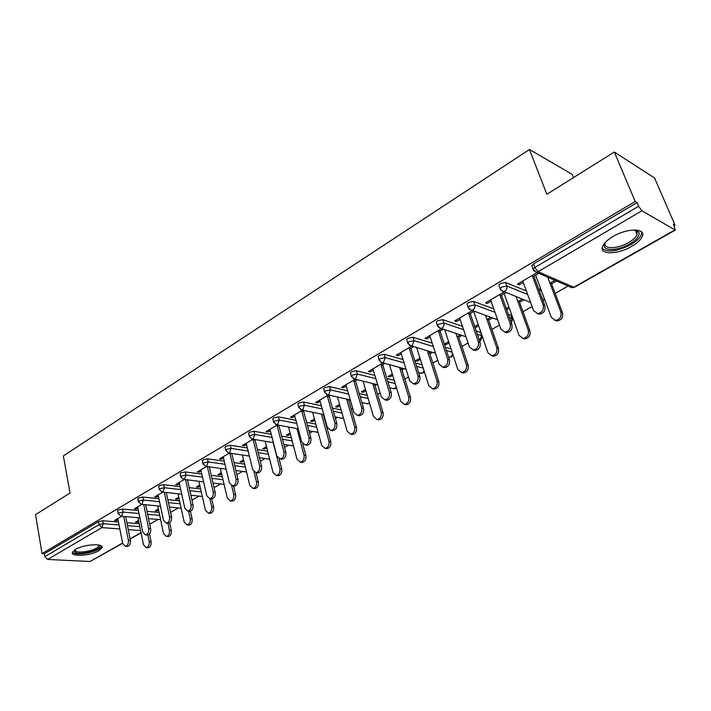 <?xml version="1.0" encoding="UTF-8"?>
<svg xmlns="http://www.w3.org/2000/svg" width="711" height="711" viewBox="0 0 711 711"><rect width="100%" height="100%" fill="white"/><g stroke="black" fill="none" stroke-linecap="round" stroke-linejoin="round"><path stroke-width="1.07" d="M98.811 550.741L101.966 547.852C104.508 543.017 83.916 544.146 75.482 549.399L72.451 552.225C70.087 557.095 90.439 555.878 98.811 550.741M631.617 246.433C637.278 243.126 640.824 239.803 642.264 236.443C646.228 227.973 627.146 227.929 612.944 236.567C607.416 239.865 603.977 243.135 602.626 246.37C598.84 254.885 617.583 254.796 631.617 246.433M573.466 177.608L572.133 174.293L529.446 149.488L63.341 455.929L70.025 493.025L35.55 514.622L42.056 553.62L635.207 201.48L614.322 152.021L654.573 177.99L675.032 225.156L673.388 224.178L675.299 230.106L641.9 210.785L538.076 271.7L573.777 287.253L674.695 230.035M149.71 524.247L158.126 519.457M170.533 512.391L178.328 507.956M191.988 500.18L199.107 496.127M214.082 487.595L220.481 483.951M236.861 474.628L242.495 471.42M260.342 461.261L265.167 458.506M284.569 447.459L288.524 445.21M309.578 433.221L312.609 431.497M325.878 423.943L326.331 423.685M335.405 418.521L337.441 417.366M351.341 409.447L352.798 408.621M362.086 403.333L363.063 402.773M377.621 394.481L380.154 393.041M404.781 379.025L408.461 376.928M432.839 363.045L437.745 360.255M461.866 346.524L468.069 342.986M491.888 329.424L499.495 325.096M511.973 317.995L512.702 317.577M522.976 311.729L532.077 306.548M543.213 300.202L544.635 299.393M555.184 293.394L568.089 286.044M674.055 225.716L675.032 225.156M532.157 266.661L531.766 265.612L533.508 263.923L637.047 202.573L635.207 201.48M533.508 263.923L534.841 267.487L638.602 206.252L637.047 202.573M638.602 206.252L641.9 210.785M122.63 543.32L90.013 561.512L47.646 559.45L44.864 556.624L44.384 553.745L42.056 553.62M529.446 149.488L546.857 194.281L614.322 152.021M537.098 272.597L517.448 284.124L519.163 284.827L518.648 283.422M519.163 284.827L523.234 282.436M532.726 276.881L538.787 273.335M554.891 280.321L549.967 283.156M540.6 288.559L538.858 289.564M539.356 290.888L541.089 289.892M551.585 283.849L556.5 281.023M117.635 510.996L118.23 509.983L122.461 509.058L138.414 510.542M147.053 511.342L159.095 512.462M44.384 553.745L98.536 521.652L102.722 520.736L118.479 522.034M126.887 522.718L139.214 523.731M141.951 504.375L134.379 508.818L136.343 508.996L137.907 508.081M158.357 508.96L155.211 510.774L157.113 510.951L158.597 510.089M158.722 486.742L159.371 485.604L163.708 484.671L180.052 486.582M189.197 487.648L200.609 488.981M184.371 479.49L175.688 484.582L177.643 484.813L179.439 483.764M185.633 480.138L186.318 479.738M199.729 485.106L196.387 487.026L198.28 487.248L199.995 486.262M202.306 461.021L203.026 459.741L207.47 458.791L224.258 461.208M233.963 462.603L244.62 464.141M229.413 453.076L219.503 458.888L221.441 459.164L223.485 457.973M230.062 454.116L231.351 453.369M243.571 459.83L240.025 461.874L241.891 462.141L243.855 461.012M248.637 433.692L249.428 432.244L253.987 431.275L271.264 434.305M281.627 436.127L291.377 437.843M277.334 424.965L266.056 431.577L267.976 431.924L270.304 430.555M277.299 426.458L279.245 425.32M290.106 432.999L286.329 435.168L288.168 435.496L290.417 434.208M297.536 428.706L297.047 428.991M297.98 404.603L297.811 403.972L298.851 402.959L303.535 401.982L321.354 405.759M332.481 408.114L341.147 409.954M328.411 395.005L315.613 402.515L317.497 402.915L320.146 401.368M327.602 397.005L330.286 395.432M339.591 404.461L335.565 406.781L337.378 407.172L339.938 405.697M348.79 400.595L350.07 399.858M348.266 399.458L346.986 400.195M350.63 373.568L350.425 372.848L351.598 371.711L356.407 370.707L374.875 375.417M386.9 378.483L394.25 380.358M382.962 363.01L368.476 371.506L370.324 371.986L373.319 370.227M381.283 365.57L384.802 363.508M392.312 374.057L388.019 376.537L389.797 376.999L392.703 375.319M401.973 369.987L404.15 368.733M402.382 368.254L400.204 369.507M406.941 340.391L406.683 339.574L408.016 338.276L412.958 337.263L432.199 343.164M445.317 347.181L451.05 348.941M441.362 328.758L424.982 338.365L426.787 338.916L430.173 336.934M438.696 331.939L443.149 329.335M444.384 344.364L445.744 344.782L449.041 342.889M458.764 337.29L461.946 335.459M460.23 334.899L457.049 336.73M448.614 341.6L444.295 344.088M508.276 314.218L510.782 315.142L512.187 318.59M467.296 304.85L466.985 303.917L468.505 302.442L473.579 301.411L493.781 308.867M504.028 291.999L485.524 302.85L487.266 303.499L491.105 301.251M500.251 295.9L505.743 292.683M506.667 309.712L509.334 308.174M519.554 302.291L523.865 299.811M522.212 299.162L517.901 301.651M508.863 306.859L506.196 308.396M541.684 297.154L543.417 300.744M499.131 286.098L498.784 285.111L500.411 283.529L505.565 282.498L526.353 290.932M475.144 327.842L478.672 325.825M488.635 320.092L492.359 317.941M490.679 317.346L486.946 319.497M478.219 324.527L474.699 326.553M472.131 310.707L454.72 320.919L456.498 321.523L460.106 319.408M468.931 314.235L473.89 311.338M476.192 330.908L481 332.615M481.178 333.121L482.005 335.823M436.59 322.936L436.296 322.056L437.718 320.679L442.731 319.657L462.426 326.278M419.997 358.095L415.553 360.664L417.304 361.152L420.405 359.375M429.897 353.909L432.555 352.372M430.822 351.856L428.155 353.394M411.66 346.177L396.249 355.216L398.08 355.731L401.262 353.865M409.5 349.039L413.473 346.719M378.305 357.26L378.074 356.495L379.327 355.278L384.198 354.274L403.03 359.535M415.58 363.045L422.156 364.885M365.525 389.504L361.366 391.903L363.161 392.321L365.898 390.757M374.955 385.54L376.67 384.553M374.884 384.109L373.168 385.104M355.233 379.274L341.609 387.264L343.475 387.699L346.293 386.055M353.998 381.54L357.091 379.736M323.869 389.344L323.683 388.659L324.785 387.593L329.531 386.597L347.67 390.819M359.215 393.512L367.258 395.378M314.458 418.948L310.565 421.196L312.396 421.552L314.795 420.174M323.452 415.188L323.896 414.931M322.501 414.317L321.63 414.815M302.459 410.229L290.444 417.277L292.345 417.65L294.825 416.193M302.042 411.962L304.352 410.611M272.917 419.383L273.744 417.837L278.365 416.859L295.9 420.245M306.637 422.316L315.871 424.103M266.483 446.615L262.821 448.721L264.679 449.023L266.785 447.806M246.219 443.211L252.752 469.704L255.969 472.664C258.822 471.891 260.039 469.607 259.622 465.812L253 439.238L242.424 445.442L244.353 445.753L246.53 444.473M253.312 440.5L254.92 439.567L261.55 466.087C261.968 469.882 260.759 472.157 257.897 472.931L256.964 472.806M225.111 447.575L225.867 446.206L230.373 445.246L247.392 447.957M257.418 449.556L267.638 451.183M221.325 472.646L217.886 474.637L219.761 474.886L221.601 473.819M206.546 466.487L197.267 471.926L199.213 472.184L201.133 471.055M207.514 467.323L208.492 466.754M180.185 474.077L180.87 472.868L185.26 471.926L201.817 474.077M211.238 475.303L222.285 476.734M178.754 497.202L175.51 499.069L177.403 499.273L179.003 498.349M162.846 492.119L154.731 496.873L156.696 497.087L158.375 496.1M137.881 499.051L138.494 497.976L142.787 497.042L158.926 498.731M167.814 499.655L179.554 500.882M138.538 520.39L135.472 522.15L137.383 522.309L138.769 521.51M121.652 516.284L114.595 520.416L116.568 520.585L118.026 519.723M487.266 303.499L486.786 302.113M456.498 321.523L456.035 320.146M475.152 327.851L474.708 326.553M426.787 338.916L426.342 337.565M445.744 344.782L445.317 343.502M398.08 355.731L397.662 354.389M417.304 361.152L416.904 359.882M370.324 371.986L369.924 370.653M389.797 376.999L389.406 375.737M343.475 387.699L343.102 386.393M363.161 392.321L362.797 391.077M317.497 402.915L317.142 401.617M337.378 407.172L337.032 405.937M292.345 417.65L291.999 416.362M312.396 421.552L312.058 420.334M267.976 431.924L267.647 430.644M288.168 435.496L287.857 434.288M244.353 445.753L244.042 444.491M264.679 449.023L264.376 447.823M221.441 459.164L221.148 457.92M241.891 462.141L241.598 460.959M199.213 472.184L198.938 470.949M219.761 474.886L219.486 473.713M177.643 484.813L177.377 483.596M198.28 487.248L198.014 486.093M156.696 497.087L156.438 495.878M177.403 499.273L177.155 498.127M136.343 508.996L136.103 507.805M157.113 510.951L156.873 509.814M116.568 520.585L116.337 519.394M137.383 522.309L137.152 521.19M522.718 281.032L533.561 310.583L537.614 313.587C542.102 312.716 543.968 309.889 543.204 305.117L544.893 305.792C545.657 310.547 543.791 313.364 539.302 314.235L537.036 313.542M533.89 276.197L544.893 305.792M532.201 275.477L543.204 305.117M535.614 275.184L551.354 317.435L555.371 320.394C559.815 319.559 561.646 316.804 560.881 312.129L562.49 312.769C563.263 317.435 561.423 320.181 556.989 321.017L554.776 320.341M560.881 312.129L547.719 277.21M562.49 312.769L551.078 282.516M634.887 229.955L638.656 231.955C640.184 235.403 637.189 239.42 629.653 244.015C616.25 252.076 599 250.912 605.523 242.175L605.372 242.531C602.341 249.374 617.379 249.33 628.613 242.602C633.137 239.945 635.963 237.278 637.1 234.594L636.923 231.422L634.87 229.955M602.244 248.45C607.674 252.707 617.201 251.427 630.826 244.637C636.443 241.349 639.962 238.034 641.384 234.692L641.713 232.079M99.149 545.079L99.647 545.604C102.686 549.523 80.085 555.709 75.055 552.331L74.397 550.092M74.913 549.745L75.784 551.167C79.765 553.887 97.736 549.79 98.616 545.977L98.545 544.937M73.295 552.874C78.263 556.233 100.5 551.158 101.602 546.439L101.655 546.27M490.617 299.864L500.9 329.086L504.872 332.099C509.147 331.228 510.925 328.464 510.205 323.825L511.929 324.438C512.649 329.077 510.871 331.833 506.605 332.695L504.481 332.073M501.486 295.172L511.929 324.438M499.762 294.505L510.205 323.825M459.635 318.039L469.411 346.932L473.295 349.945C477.365 349.083 479.063 346.381 478.379 341.858L480.138 342.426C480.814 346.941 479.125 349.634 475.064 350.496L473.064 349.936M470.22 313.48L480.138 342.426M468.46 312.858L478.379 341.858M429.728 335.574L439.016 364.156L442.82 367.169C446.695 366.307 448.312 363.677 447.672 359.251L449.459 359.775C450.107 364.192 448.49 366.823 444.615 367.676L442.722 367.16M440.038 331.157L449.459 359.775M438.252 330.579L447.672 359.251M400.844 352.523L409.66 380.794L413.384 383.798C417.081 382.945 418.628 380.367 418.024 376.048L419.837 376.537C420.45 380.847 418.903 383.416 415.206 384.26L413.438 383.807M410.887 348.23L419.837 376.537M409.074 347.697L418.024 376.048M372.92 368.902L381.3 396.862L384.935 399.858C388.473 399.022 389.957 396.498 389.388 392.276L391.228 392.721C391.797 396.934 390.321 399.458 386.784 400.293L385.202 399.92M382.714 364.725L391.228 392.721M380.874 364.236L389.388 392.276M504.126 293.625L519.083 335.423L523.029 338.383C527.251 337.547 529.002 334.854 528.282 330.304L529.926 330.891C530.655 335.432 528.904 338.125 524.682 338.96L522.612 338.356M528.282 330.304L516.133 296.771M529.926 330.891L519.074 300.966M473.713 311.436L487.942 352.78L491.808 355.74C495.834 354.913 497.504 352.274 496.811 347.839L498.5 348.381C499.184 352.816 497.522 355.447 493.496 356.273L491.541 355.731M496.811 347.839L485.569 315.515M498.5 348.381L488.181 318.786M444.731 329.851L457.866 369.542L461.652 372.502C465.492 371.675 467.083 369.098 466.434 364.77L468.149 365.267C468.798 369.596 467.207 372.173 463.368 372.991L461.519 372.502M466.434 364.77L455.973 333.512M468.149 365.267L458.337 335.992M437.078 381.132L438.82 381.594C439.442 385.815 437.914 388.33 434.252 389.148L432.501 388.704C436.172 387.886 437.7 385.362 437.078 381.132L427.329 350.825M416.673 347.661L428.795 385.744L432.501 388.704L434.252 389.148M438.82 381.594L429.48 352.629M389.468 364.761L400.693 401.404L404.31 404.363C407.821 403.555 409.287 401.084 408.709 396.942L410.469 397.369C411.056 401.502 409.589 403.964 406.088 404.772L404.515 404.408M408.709 396.942L399.582 367.498M410.469 397.369L401.582 368.716M345.91 384.74L353.882 412.398L357.437 415.393C360.815 414.566 362.237 412.096 361.703 407.972L363.561 408.372C364.103 412.496 362.681 414.957 359.304 415.784L357.882 415.482M355.473 380.678L363.561 408.372M353.616 380.225L361.703 407.972M363.081 381.203L373.506 416.566L377.043 419.508C380.403 418.708 381.807 416.291 381.256 412.238L383.042 412.629C383.593 416.673 382.189 419.09 378.839 419.89L377.425 419.588M381.256 412.238L372.715 383.576M383.042 412.629L374.581 384.287M319.781 400.071L327.362 427.427L330.828 430.413C334.063 429.604 335.432 427.178 334.925 423.143L336.81 423.516C337.316 427.542 335.947 429.959 332.712 430.768L331.442 430.528M329.113 396.116L336.81 423.516M327.229 395.698L334.925 423.143M337.485 397.04L347.181 431.23L350.639 434.172C353.856 433.381 355.207 431.008 354.691 427.044L356.495 427.409C357.02 431.364 355.669 433.728 352.452 434.519L351.181 434.279M354.691 427.044L346.675 399.102M356.495 427.409L348.479 399.502M294.478 414.904L301.695 441.966L305.072 444.953C308.174 444.153 309.489 441.78 309.009 437.825L310.911 438.163C311.391 442.109 310.076 444.482 306.974 445.282L305.828 445.077M303.588 411.065L310.911 438.163M301.695 410.674L309.009 437.825M312.644 412.309L321.692 445.433L325.069 448.374C328.153 447.592 329.451 445.264 328.962 441.389L330.793 441.709C331.282 445.584 329.984 447.912 326.9 448.685L325.762 448.49M328.962 441.389L321.425 414.095M330.793 441.709L323.247 414.469M269.976 429.284L276.837 456.053L280.134 459.03C283.111 458.24 284.373 455.911 283.92 452.036L285.84 452.347C286.293 456.213 285.022 458.542 282.054 459.324L281.014 459.164M278.872 425.534L285.84 452.347M276.961 425.178L283.92 452.036M288.533 427.044L296.994 459.199L300.291 462.132C303.25 461.359 304.504 459.075 304.041 455.271L305.89 455.573C306.343 459.368 305.099 461.652 302.139 462.417L301.109 462.257M304.041 455.271L296.949 428.6M305.89 455.573L302.797 444.002M265.132 441.282L273.051 472.548L276.268 475.463C279.112 474.708 280.321 472.468 279.885 468.736L281.743 469.011C282.178 472.726 280.969 474.966 278.125 475.721L277.201 475.597M279.885 468.736L273.202 442.633M281.743 469.011L279.147 458.888M223.192 456.72L229.404 482.929L232.541 485.889C235.288 485.124 236.461 482.885 236.07 479.152L238.007 479.41C238.407 483.125 237.225 485.364 234.479 486.128L233.643 486.022M231.759 453.431L238.007 479.41M229.831 453.138L236.07 479.152M242.407 455.049L249.828 485.489L252.965 488.395C255.702 487.657 256.867 485.453 256.458 481.791L258.324 482.04C258.733 485.693 257.578 487.888 254.84 488.626L253.996 488.528M256.458 481.791L254.031 471.953M258.324 482.04L256.013 472.673M200.849 469.829L206.768 495.763L209.816 498.704C212.465 497.958 213.602 495.754 213.229 492.101L215.175 492.323C215.549 495.976 214.411 498.171 211.771 498.918L211.016 498.838M209.283 466.86L215.175 492.323M207.345 466.594L213.229 492.101M220.321 468.371L227.298 498.047L230.355 500.953C232.986 500.215 234.115 498.055 233.732 494.465L235.608 494.678C235.99 498.269 234.87 500.42 232.239 501.157L231.475 501.068M233.732 494.465L231.662 485.773M235.608 494.678L233.546 486.013M179.172 482.547L184.798 508.205L187.775 511.147C190.317 510.409 191.419 508.241 191.063 504.65L193.028 504.854C193.374 508.436 192.281 510.596 189.739 511.333L189.046 511.262M187.473 479.881L193.028 504.854M185.518 479.632L191.063 504.65M198.867 481.285L205.426 510.24L208.403 513.129C210.945 512.409 212.029 510.285 211.665 506.756L213.558 506.952C213.922 510.471 212.829 512.595 210.296 513.315L209.612 513.244M211.665 506.756L209.825 498.704L211.771 498.918M213.558 506.952L211.709 498.909M158.118 494.892L163.477 520.292L166.374 523.216C168.827 522.487 169.893 520.363 169.565 516.844L171.529 517.013C171.858 520.532 170.8 522.656 168.347 523.385L167.716 523.332M166.276 492.501L171.529 517.013M164.321 492.279L169.565 516.844M178.008 493.79L184.176 522.078L187.082 524.958C189.526 524.256 190.584 522.167 190.246 518.701L192.139 518.87C192.477 522.327 191.428 524.416 188.984 525.118L188.362 525.065M190.246 518.701L188.593 511.218M192.139 518.87L190.441 511.182M137.667 506.89L142.769 532.024L145.595 534.939C147.959 534.228 148.99 532.139 148.679 528.673L150.652 528.824C150.963 532.281 149.932 534.37 147.568 535.081L146.999 535.036M145.693 504.748L150.652 528.824M143.729 504.552L148.679 528.673M157.726 505.93L163.53 533.588L166.365 536.458C168.729 535.756 169.751 533.703 169.431 530.299L171.333 530.45C171.653 533.845 170.631 535.898 168.276 536.592L167.707 536.556M169.431 530.299L167.956 523.349M171.333 530.45L169.716 522.852M117.795 518.541L122.656 543.417L125.403 546.324C127.687 545.621 128.682 543.568 128.398 540.164L130.371 540.298C130.664 543.702 129.669 545.746 127.385 546.448L126.869 546.412M125.687 516.63L130.371 540.298M123.714 516.462L128.398 540.164M137.996 517.706L143.471 544.768L146.235 547.63C148.51 546.937 149.497 544.919 149.203 541.578L151.105 541.702C151.407 545.044 150.421 547.061 148.146 547.746L147.63 547.71M149.203 541.578L147.861 535.045M151.105 541.702L149.514 533.952M531.766 265.612L533.099 269.176L534.841 267.487L538.076 271.7L536.192 272.206L533.748 270.633M533.49 270.216L533.099 269.176L536.192 272.206L571.928 287.715L574.47 287.253L675.21 230.16M90.013 561.512L122.576 543.053M130.077 538.796L141.009 532.601M140.591 530.548L128.256 529.606M119.83 528.966L101.94 527.598L47.646 559.45M44.864 556.624L99.096 524.629L98.536 521.652M102.722 520.736L103.282 523.705L101.94 527.598L99.096 524.629L103.282 523.705L119.048 524.967M505.565 282.498L506.827 286.026L527.615 294.381M542.946 300.549L542.022 297.296M574.372 287.306L571.928 287.715L570.08 286.906M543.817 302.904L543.506 302.051M498.784 285.111L500.037 288.639L503.13 291.652L504.881 291.172C506.712 289.857 507.361 288.142 506.827 286.026L501.673 287.057L500.037 288.639L500.402 289.626M473.579 301.411L474.788 304.895L494.989 312.28M509.476 317.577L511.982 318.492L510.782 315.142M442.731 319.657L443.877 323.105L463.563 329.655M477.33 334.232L481.738 335.708L480.6 332.384M412.958 337.263L414.042 340.676L433.283 346.506M446.401 350.487L452.134 352.221M384.198 354.274L385.229 357.642L404.061 362.85M416.61 366.316L423.196 368.138M356.407 370.707L357.384 374.039L375.852 378.696M387.886 381.727L395.236 383.576M329.531 386.597L330.464 389.904L348.603 394.063M360.157 396.72L368.2 398.56M303.535 401.982L304.424 405.243L322.252 408.967M333.37 411.296L342.044 413.109M278.365 416.859L279.21 420.094L296.754 423.427M307.481 425.471L316.724 427.222M253.987 431.275L254.787 434.474L272.064 437.452M282.436 439.247L292.194 440.927M230.373 445.246L231.128 448.41L248.157 451.067M258.191 452.64L268.42 454.24M207.47 458.791L208.199 461.919L224.987 464.292M234.701 465.661L245.357 467.171M185.26 471.926L185.953 475.019L202.519 477.125M211.94 478.325L222.996 479.738M163.708 484.671L164.365 487.728L180.718 489.603M189.864 490.643L201.284 491.95M142.787 497.042L143.409 500.073L159.557 501.717M168.445 502.624L180.194 503.823M122.461 509.058L123.056 512.062L139.009 513.502M147.657 514.284L159.708 515.377M127.465 525.633L139.8 526.62M530.575 302.459L500.891 290.355M511.387 322.918L512.48 319.408L511.982 318.492L511.209 322.43M466.985 303.917L468.176 307.401L471.26 310.396L472.895 309.952C474.655 308.672 475.286 306.992 474.788 304.895L469.695 305.926L468.176 307.401L468.496 308.334M497.647 319.834L469.224 309.338M480.725 340.382L482.316 336.436M482.147 335.93L481.738 335.708L479.525 340.649M436.296 322.056L437.434 325.505L440.518 328.473L442.029 328.055C443.735 326.82 444.348 325.167 443.877 323.105L438.856 324.127L437.434 325.505L437.727 326.376M465.972 336.765L438.669 327.62M448.588 357.126L450.765 356.993L452.676 353.865M406.683 339.574L407.759 342.978L410.834 345.928L412.247 345.528L414.042 340.676L409.092 341.689L407.759 342.978L408.025 343.804M435.47 353.234L409.172 345.235M451.441 356.975L448.623 357.233M418.61 372.635L421.241 373.346L422.538 372.991L424.129 371.071M378.074 356.495L379.096 359.864L382.154 362.788L383.478 362.414L385.229 357.642L380.349 358.655L379.096 359.864L379.336 360.637M406.061 369.249L380.669 362.228M423.232 372.964L420.121 373.044M389.717 387.762L394.001 388.819L396.382 387.344M350.425 372.848L351.394 376.181L354.442 379.079L355.678 378.723L357.384 374.039L352.567 375.044L351.394 376.181L351.607 376.91M377.683 384.802L353.109 378.634M395.92 388.437L392.996 388.57M361.846 402.497L367.631 403.795L369.48 402.915M323.683 388.659L324.607 391.965L327.638 394.836L328.793 394.489L330.464 389.904L325.709 390.89L324.607 391.965L324.803 392.641M350.283 399.911L326.456 394.472M369.489 403.421L366.716 403.59M334.934 416.85L342.08 418.308L343.386 417.846M297.811 403.972L298.691 407.234L301.704 410.078L302.788 409.749L304.424 405.243L299.731 406.23L298.691 407.234L298.86 407.865M323.807 414.584L300.646 409.785M343.466 418.121L341.253 418.139M272.766 418.788L273.593 422.014L276.597 424.831L277.61 424.52L279.21 420.094L274.579 421.072L273.753 422.61M298.193 428.831L275.655 424.6M318.075 432.199L316.564 432.235M248.503 433.141L249.294 436.332L252.272 439.114L253.232 438.829L254.787 434.474L250.219 435.443L249.437 436.892M273.406 442.669L251.427 438.927M293.519 445.984L292.612 445.895M224.987 447.05L225.743 450.214L228.702 452.969L229.609 452.685L231.128 448.41L226.622 449.37L225.876 450.73M249.401 456.115L227.955 452.818M202.2 460.541L202.911 463.661L205.852 466.389L206.705 466.123L208.199 461.919L203.737 462.87L203.026 464.15M226.142 469.171L205.177 466.265M180.087 473.624L180.763 476.717L183.687 479.41L184.487 479.161L185.953 475.019L181.554 475.97L180.87 477.17M203.595 481.862L183.083 479.312M158.624 486.315L159.273 489.381L162.179 492.048L162.935 491.808L164.365 487.728L160.019 488.67L159.371 489.808M181.732 494.207L161.637 491.968M137.792 498.651L138.414 501.682L141.293 504.312L142.004 504.081L143.409 500.073L139.116 501.006L138.494 502.082M160.499 506.196L140.805 504.25M117.564 510.622L118.15 513.626L121.003 516.222L121.688 516.008L123.056 512.062L118.817 512.987L118.222 514M139.898 517.866L120.568 516.177M259.622 465.812L261.55 466.087M141.062 532.868L130.131 539.071M479.587 340.818L480.609 340.445M451.556 356.904L453.031 354.949M423.347 372.893L424.387 371.88M396.045 388.366L396.578 387.957M308.93 430.822L318.119 432.332M283.778 444.411L293.527 446.019M259.435 457.635L269.673 459.19M235.865 470.504L246.53 471.971M213.024 483.027L224.089 484.395M190.886 495.212L202.306 496.474M169.396 507.076L181.154 508.232M148.555 518.621L160.615 519.67M537.614 313.587L539.302 314.235M556.989 321.017L555.371 320.394M636.923 231.422L638.656 231.955M635.225 230.097L637.1 234.594M98.42 544.937L98.616 545.977M98.598 544.973L99.647 545.604M504.872 332.099L506.605 332.695M473.295 349.945L475.064 350.496M442.82 367.169L444.615 367.676M413.384 383.798L415.206 384.26M384.935 399.858L386.784 400.293M524.682 338.96L523.029 338.383M493.496 356.273L491.808 355.74M463.368 372.991L461.652 372.502M406.088 404.772L404.31 404.363M357.437 415.393L359.304 415.784M378.839 419.89L377.043 419.508M330.828 430.413L332.712 430.768M352.452 434.519L350.639 434.172M305.072 444.953L306.974 445.282M326.9 448.685L325.069 448.374M280.134 459.03L282.054 459.324M302.139 462.417L300.291 462.132M255.969 472.664L257.897 472.931M278.125 475.721L276.268 475.463M232.541 485.889L234.479 486.128M254.84 488.626L252.965 488.395M232.239 501.157L230.355 500.953M187.775 511.147L189.739 511.333M210.296 513.315L208.403 513.129M166.374 523.216L168.347 523.385M188.984 525.118L187.082 524.958M145.595 534.939L147.568 535.081M168.276 536.592L166.365 536.458M125.403 546.324L127.385 546.448M148.146 547.746L146.235 547.63"/></g></svg>
